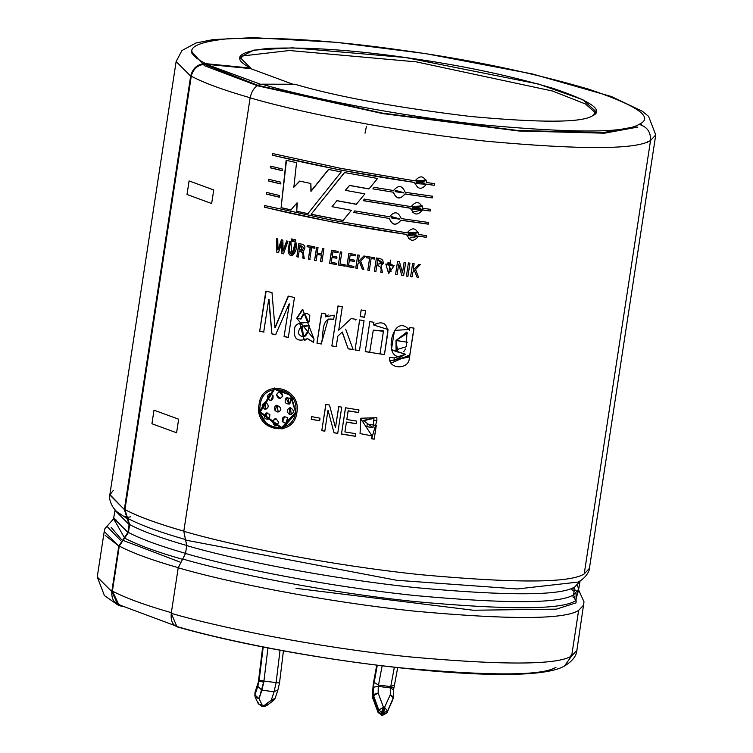 <?xml version="1.0" encoding="UTF-8"?>
<svg xmlns="http://www.w3.org/2000/svg" width="753" height="753" viewBox="0 0 753 753"><rect width="100%" height="100%" fill="white"/><g stroke="black" fill="none" stroke-linecap="round" stroke-linejoin="round"><path stroke-width="1.13" d="M381.507 712.244L383.465 707.283L378.787 709.966L381.507 712.244L378.787 709.966L378.222 711.67L380.943 713.938L381.507 712.244L380.943 713.938L383.183 714.352L384.303 710.192L383.221 710.06L382.665 712.517L383.748 712.658L382.665 712.517L382.1 714.221L382.665 712.517L381.507 712.244M393.885 687.574L390.478 687.724L393.885 687.574L393.715 689.541M390.732 686.623L394.337 667.29L390.732 686.623L378.543 685.07L390.732 686.623L394.412 684.966M267.24 703.801L266.656 705.627L264.312 706.455L264.265 705.429L263.644 706.427L271.268 700.196L274.083 691.734L276.116 682.604L280.031 650.3L276.116 682.604L263.926 681.051L276.116 682.604L274.083 691.734L261.903 690.181L263.757 682.237L259.051 681.051L257.78 686.416L261.903 690.181L274.083 691.734L271.268 700.196L264.265 705.429L262.185 705.166L264.265 705.429L264.312 706.455L261.564 706.154L262.185 705.166L259.088 698.643L262.185 705.166L258.326 703.801L262.185 705.166L261.564 706.154L258.335 703.82L258.128 702.634M258.279 682.783L254.966 692.741L254.928 694.991L259.051 681.051L263.192 647.081L259.164 680.26L263.926 681.051L259.088 698.643L261.903 690.181L257.78 686.416L254.928 694.991L254.966 692.741L258.279 682.783L262.675 646.978M556.015 667.233C542.64 675.865 491.125 676.09 401.481 667.92C314.707 658.856 223.773 640.351 178.725 627.051C173.086 626.167 170.592 621.592 171.251 613.319L178.216 567.781L171.251 613.319C219.057 627.437 315.563 647.072 407.646 656.691C502.788 665.37 557.455 665.125 571.649 655.967L578.615 610.429C564.421 619.587 509.753 619.832 414.621 611.154C322.529 601.534 226.022 581.9 178.216 567.781L185.52 553.483L186.725 545.605L185.605 540.099L396.671 580.281L517.217 588.968L578.106 582.078L517.217 588.968L396.671 580.281L185.605 540.099L183.798 531.279L250.128 97.862C252.001 89.598 255.888 85.033 261.79 84.176L294.865 84.251C336.949 96.657 395.485 107.397 470.474 116.47C541.143 122.908 581.758 122.73 592.3 115.924L596.178 111.792L582.907 99.716L538.499 84.044L405.509 57.529L292.475 47.825L253.817 50.122L239.887 57.275L250.702 68.081L205.776 63.666L250.702 68.081C231.35 58.188 237.28 51.628 268.492 48.399C306.819 46.893 352.489 49.933 405.509 57.529C458.37 64.767 507.371 74.98 552.523 88.186C591.265 101.213 604.527 110.465 592.3 115.924C581.758 122.73 541.143 122.908 470.474 116.47C395.485 107.397 336.949 96.657 294.865 84.251L261.79 84.176C306.838 97.476 397.782 115.981 484.555 125.045C574.2 133.215 625.705 132.989 639.081 124.358C625.705 132.989 574.2 133.215 484.555 125.045C397.782 115.981 306.838 97.476 261.79 84.176C255.888 85.033 252.001 89.598 250.128 97.862C297.934 111.971 394.44 131.615 486.523 141.235C581.664 149.903 636.332 149.659 650.526 140.5C636.332 149.659 581.664 149.903 486.523 141.235C394.44 131.615 297.934 111.971 250.128 97.862L183.798 531.279C231.613 545.398 328.12 565.032 420.202 574.652C515.344 583.33 570.002 583.086 584.206 573.927L650.526 140.5L655.75 134.938L650.526 140.5C650.931 132.086 647.119 126.702 639.081 124.358C654.592 117.421 637.772 105.693 588.63 89.165C531.354 72.42 469.204 59.459 402.149 50.282C334.897 40.643 276.953 36.784 228.338 38.704C188.758 42.799 181.238 51.119 205.776 63.666C197.804 63.76 192.777 67.911 190.678 76.091C192.777 67.911 197.804 63.76 205.776 63.666C181.238 51.119 188.758 42.799 228.338 38.704C276.953 36.784 334.897 40.643 402.149 50.282C469.204 59.459 531.354 72.42 588.63 89.165C637.772 105.693 654.592 117.421 639.081 124.358C647.119 126.702 650.931 132.086 650.526 140.5L584.206 573.927L589.42 568.355L584.206 573.927C570.002 583.086 515.344 583.33 420.202 574.652C328.12 565.032 231.613 545.398 183.798 531.279L186.725 545.605C233.063 559.291 326.586 578.323 415.835 587.641C508.04 596.047 561.013 595.811 574.774 586.935C561.013 595.811 508.04 596.047 415.835 587.641C326.586 578.323 233.063 559.291 186.725 545.605L185.52 553.483C231.858 567.16 325.381 586.192 414.63 595.51C506.835 603.925 559.808 603.69 573.57 594.814L574.774 586.935L579.838 581.542L574.774 586.935L573.57 594.814L575.508 600.819L573.57 594.814C559.808 603.69 506.835 603.925 414.63 595.51C325.381 586.192 231.858 567.16 185.52 553.483L182.715 558.98C229.609 572.826 324.289 592.093 414.63 601.534C507.955 610.043 561.587 609.798 575.508 600.819L578.615 589.938L575.508 600.819C561.587 609.798 507.955 610.043 414.63 601.534C324.289 592.093 229.609 572.826 182.715 558.98L178.216 567.781C226.022 581.9 322.529 601.534 414.621 611.154C509.753 619.832 564.421 619.587 578.615 610.429L583.839 604.857L578.615 610.429L571.649 655.967L576.873 650.394L571.649 655.967L564.496 665.991L571.649 655.967C557.455 665.125 502.788 665.37 407.646 656.691C315.563 647.072 219.057 627.437 171.251 613.319L176.974 626.807C298.725 661.699 526.291 688.92 564.496 665.991C572.252 661.36 576.374 656.164 576.873 650.394L584.008 601.863L578.605 589.872M114.974 509.593L115.011 510.412L129.121 524.512L127.285 518.742L116.499 511.447L127.285 518.742L124.358 509.517L190.65 76.072L176.127 61.539L190.65 76.072L124.33 509.499L109.806 494.966L113.308 490.391M190.678 76.091L191.29 76.138L124.876 509.565C137.724 516.407 157.49 523.646 184.184 531.279C157.49 523.646 137.724 516.407 124.876 509.565L124.358 509.517L127.652 518.337L124.876 509.565M122.315 606.494L118.193 605.177L111.802 591.557L97.25 577.005L111.802 591.557L118.776 546.019L124.396 537.633L113.665 518.798L124.396 537.633L127.916 532.39L113.807 518.28L127.916 532.39L129.121 524.512L115.087 510.035M580.121 580.77L578.633 589.411L573.57 594.814L578.633 589.411L577.476 585.203M113.694 518.732L104.949 528.578L104.225 531.467L118.776 546.019L105.138 535.374M115.585 602.184L120.979 605.591M109.882 494.58L124.33 509.499L129.121 524.512L127.916 532.39L118.776 546.019L111.802 591.557C111.369 599.906 115.002 604.894 122.711 606.542M124.97 509.565C137.808 516.407 157.575 523.646 184.278 531.289C157.575 523.646 137.808 516.407 124.97 509.565L191.29 76.138M250.514 97.862C223.801 90.219 204.025 82.971 191.177 76.128C204.025 82.971 223.801 90.219 250.514 97.862M344.902 431.94L346.399 422.132L344.902 431.94L355.698 433.681L355.303 436.288L341.467 434.048L345.486 407.778L358.983 409.961L358.588 412.578L348.121 410.884L346.804 419.525L356.583 421.106L356.178 423.713L346.399 422.132L356.178 423.713L356.583 421.106M311.638 416.654L311.234 419.261L319.761 420.729L311.234 419.261L311.638 416.654L320.016 418.188L319.62 420.805L311.234 419.261L319.62 420.805L320.016 418.188M302.894 309.643L296.955 318.171L301.059 319.008L296.701 318.218L300.824 319.065L304.428 313.464L308.504 322.19L299.722 323.253L304.316 340.591L307.384 338.662L313.54 342.38L314.039 339.123L313.54 342.38L307.384 338.662C297.002 342.521 292.832 338.671 294.875 327.122C296.117 323.997 300.127 322.425 306.913 322.425L309.031 321.964L309.831 315.563C305.869 311.573 302.866 312.73 300.824 319.065L296.701 318.218L314.039 339.123L302.744 309.681L296.701 318.218L302.019 309.925M337.965 305.953L331.847 345.956L336.196 346.728L337.805 336.233L342.173 332.082L348.187 348.818L353.148 349.656L345.674 329.183L353.148 349.656L348.187 348.818L342.173 332.082L337.805 336.233L336.196 346.728L331.847 345.956L337.965 305.953L342.323 306.735L338.737 330.162L351.237 318.547L356.141 319.376L355.567 319.921L356.141 319.376M356.15 319.376L355.482 320.006M361.158 309.963L360.15 316.571L361.158 309.963L365.572 310.697L364.565 317.295L360.15 316.571L361.233 309.878L360.15 316.571L364.565 317.295L365.572 310.697M409.914 327.555L409.519 330.162L409.914 327.555L414.018 328.11L409.321 358.004C409.274 370.071 387.72 369.591 389.753 357.346L394.186 357.986L405.5 354.249C381.178 368.452 391.315 309.182 409.519 330.162L409.143 329.485L394.506 330.388L391.381 349.938L405.5 354.249L391.287 349.505M377.611 178.461L368.961 188.965L349.439 185.483L345.354 190.33L364.885 193.86L356.32 204.327L336.845 200.722L332.007 206.68L351.416 210.313L343.001 220.544L311.121 214.294L344.45 172.541L377.611 178.461L344.45 172.541L311.121 214.294L344.629 172.475L311.121 214.294L343.001 220.544L351.416 210.313L332.007 206.68L336.845 200.722L356.32 204.327L364.885 193.86L345.354 190.33L349.608 185.407L368.961 188.965L377.611 178.461M400.916 220.158L428.156 224.055L428.41 222.361L428.231 224.159L400.916 220.158L428.231 224.159L428.485 222.474L401.17 218.568C398.29 211.555 394.421 210.962 389.574 216.779L354.757 210.915L353.505 212.431L354.757 210.915L389.574 216.779C394.421 210.962 398.29 211.555 401.17 218.568L428.485 222.474L428.231 224.159L400.916 220.252C396.059 226.098 392.2 225.505 389.32 218.464L353.505 212.431L354.889 210.84L353.505 212.431L389.32 218.464C392.2 225.505 396.059 226.098 400.916 220.252L400.916 220.158C396.078 226.013 392.219 225.42 389.357 218.379M374.137 187.346L372.886 188.871L374.137 187.346L393.593 190.528C398.441 184.711 402.3 185.304 405.189 192.316L432.504 196.222L432.241 197.907L404.926 194.01C400.078 199.846 396.21 199.253 393.33 192.222L372.886 188.871L374.232 187.262L372.886 188.871L393.33 192.222C396.21 199.253 400.078 199.846 404.926 194.01L404.935 193.907C400.088 199.761 396.238 199.168 393.367 192.128M279.372 195.469L279.194 197.182L266.355 194.086L266.609 192.401L279.372 195.469L279.194 197.182L266.355 194.086L266.609 192.401M282.206 168.945L282.027 170.649L270.365 167.834L270.628 166.149L282.206 168.945L282.027 170.649L270.365 167.834L270.628 166.149M296.522 243.125C297.99 250.363 290.554 262.27 288.088 250.965L289.519 241.6L290.893 241.901C289.133 247.097 289.227 251.267 291.166 254.42C293.924 252.274 295.251 248.405 295.138 242.824L296.522 243.125L292.578 255.804L288.088 250.965L289.519 241.6M295.345 239.746L295.016 241.901L293.689 241.619L294.028 239.454L295.345 239.746L295.016 241.901L293.689 241.619L294.028 239.454M314.942 246.956L314.745 248.255L311.62 247.624L309.803 259.456L308.372 259.164L310.189 247.332L307.083 246.692L307.28 245.393L314.942 246.956L314.745 248.255L311.62 247.624L309.803 259.456L308.372 259.164L310.434 247.276L307.337 246.645L307.535 245.337L307.083 246.692L310.434 247.276L308.372 259.164L310.189 247.332L307.083 246.692L307.28 245.393M332.214 256.105L332.873 251.784L332.214 256.105L336.958 256.989L336.751 258.298L332.007 257.413L331.264 262.308L336.497 263.286L336.299 264.595L329.588 263.334L331.593 250.203L338.144 251.427L337.946 252.735L332.873 251.784L337.946 252.735L338.144 251.427M349.514 259.267L350.173 254.956L349.514 259.267L354.334 260.124L354.136 261.423L349.307 260.576L348.564 265.48L353.891 266.411L353.684 267.72L346.86 266.515L348.865 253.375L355.538 254.552L355.341 255.86L350.173 254.956L355.341 255.86L355.538 254.552M374.636 257.771L374.439 259.079L371.125 258.533L369.309 270.365L367.793 270.12L369.601 258.288L366.287 257.733L366.495 256.425L374.636 257.771L374.439 259.079L371.125 258.533L369.309 270.365L367.793 270.12L369.676 258.204L366.372 257.648L366.579 256.349L366.287 257.733L369.676 258.204L367.793 270.12L369.601 258.288L366.287 257.733L366.495 256.425M394.167 265.621L388.623 273.659L390.703 260.086L388.623 273.659L394.167 265.621L385.828 264.011L388.623 273.659L385.828 264.011M409.952 263.155L407.947 276.295L406.404 276.069L408.418 262.938L409.952 263.155L407.947 276.295L406.375 275.974L407.947 276.295L406.404 276.069L408.418 262.938M296.898 412.484C293.698 439.074 253.479 430.622 259.07 404.549C261.526 378.11 301.737 386.543 296.898 412.484L282.008 428.909L267.315 425.68L259.154 412.06L274.337 388.049M418.809 264.388L413.162 270.101L418.809 264.388L420.325 264.595L415.552 269.565L418.743 277.791L417.218 277.584L414.442 270.581L412.832 272.275L412.126 276.878L410.601 276.662L412.606 263.531L414.131 263.738L413.162 270.101L414.131 263.738M399.448 261.63L402.507 272.85L404.116 262.317L405.651 262.533L403.636 275.673L401.763 275.4L398.714 264.181L397.095 274.713L395.57 274.487L397.575 261.357L399.448 261.63L402.507 272.85L404.116 262.317M381.14 265.583L382.392 272.473L380.745 272.209C381.799 268.172 380.491 265.96 376.792 265.602L375.898 271.438L374.373 271.193L376.387 258.063C383.164 258.524 384.755 261.037 381.14 265.583L383.23 263.531L376.387 258.063L374.373 271.193L376.444 257.968L374.373 271.193L375.898 271.438L376.792 265.602C380.491 265.96 381.799 268.172 380.745 272.209L380.783 272.125C381.809 268.087 380.491 265.884 376.848 265.508C380.491 265.884 381.809 268.087 380.783 272.125L382.392 272.473L381.14 265.583M365.431 256.246L360.668 261.093L363.85 269.461L362.334 269.207L359.567 262.082L357.967 263.738L357.27 268.341L355.755 268.077L357.769 254.947L359.275 255.201L358.306 261.564L363.915 255.992L365.431 256.246L360.668 261.093L363.85 269.461L362.334 269.207L359.67 261.997L362.419 269.122L359.567 262.082L357.967 263.738L357.27 268.341L355.755 268.077L357.769 254.947M345.251 264.887L345.053 266.195L338.332 264.971L340.337 251.831L341.834 252.104L340.027 263.936L345.251 264.887L345.053 266.195L338.332 264.971L340.337 251.831M321.653 253.893L322.491 248.443L323.941 248.735L321.936 261.865L320.477 261.583L321.456 255.201L317.004 254.326L316.034 260.707L314.585 260.416L316.599 247.285L318.039 247.568L317.211 253.017L321.653 253.893L322.491 248.443M302.932 257.94L304.457 258.251L302.668 257.987L304.203 258.307L303.13 251.342C306.509 246.89 305.069 244.32 298.819 243.614L296.804 256.754L298.216 257.055L299.101 251.21C302.508 251.7 303.704 253.959 302.668 257.987C303.704 253.959 302.508 251.7 299.101 251.21L298.216 257.055L296.804 256.754L298.819 243.614C305.069 244.32 306.509 246.89 303.13 251.342L304.203 258.307L302.932 257.94C303.92 253.912 302.744 251.653 299.383 251.163L299.383 251.163M292.889 239.209L292.559 241.365L291.242 241.082L291.571 238.927L292.889 239.209L292.559 241.365L291.242 241.082L291.571 238.927M276.445 238.654L276.85 252.349L276.445 238.654L277.753 238.955L277.989 249.93L281.415 239.793L282.883 240.122L283.09 251.107L286.592 240.96L287.938 241.252L283.457 253.846L281.904 253.488L281.754 242.551L278.384 252.697L276.85 252.349L276.793 238.616L276.85 252.349L278.384 252.697L282.074 242.513L281.904 253.488L282.074 242.513L281.904 253.488L283.457 253.846L287.938 241.252M280.784 182.207L280.605 183.911L268.36 180.965L268.614 179.27L280.784 182.207L280.605 183.911L268.36 180.965L268.614 179.27M426.678 182.546L426.113 180.127L415.101 180.889C419.948 175.025 423.807 175.581 426.678 182.546L434.434 183.61L434.17 185.294L426.424 184.231C421.586 190.114 417.717 189.568 414.837 182.574L340.215 169.999L272.294 155.222L272.558 153.537L340.469 168.305L415.101 180.889L340.469 168.305L272.558 153.537L272.294 155.222L272.944 153.508L272.294 155.222L340.215 169.999L414.818 182.48C362.984 174.837 315.611 165.745 272.69 155.203C315.611 165.745 362.984 174.837 414.818 182.48L414.941 183.572L426.424 184.231L414.903 183.459M422.744 208.28L422.179 205.87L411.157 206.633L364.396 199.14L363.153 200.665L364.396 199.14L411.157 206.633C416.004 200.769 419.873 201.315 422.744 208.28L430.49 209.343L430.236 211.038L422.489 209.974C417.642 215.857 413.783 215.311 410.903 208.317L363.153 200.665L364.508 199.065L363.153 200.665L410.884 208.214L363.266 200.58L410.884 208.214L411.006 209.315L422.433 209.871L412.39 212.148M418.724 234.531L418.16 232.112L407.138 232.875C411.995 227.02 415.854 227.566 418.724 234.531L426.48 235.595L426.217 237.28L418.47 236.226C413.623 242.108 409.764 241.553 406.884 234.569L332.261 221.984L264.341 207.207L264.604 205.522L332.515 220.3L407.138 232.875L332.515 220.3L264.604 205.522L264.341 207.207L332.261 221.984L406.865 234.465C355.03 226.832 307.657 217.739 264.736 207.188L264.99 205.503L264.736 207.188C307.657 217.739 355.03 226.832 406.865 234.465L406.987 235.567L418.47 236.226L408.371 238.4M286.131 160.295L281.076 207.724L290.903 209.955L296.946 202.952L290.903 209.955L281.076 207.724L286.131 160.295L296.541 162.676L293.839 187.252L299.619 181.078L310.838 183.487L310.904 191.224L328.496 169.444L341.231 171.929L307.892 213.626L296.757 211.245L296.946 202.952L296.757 211.245L297.247 202.915L296.757 211.245L307.892 213.626L341.231 171.929M380.011 353.929L365.243 351.632L369.836 321.625L373.949 322.275L373.544 324.948C382.496 320.533 387.249 323.159 387.804 332.826L384.454 354.597L380.011 353.929L384.454 354.597L380.011 353.929L383.418 331.273L373.281 330.181L369.685 352.338L365.243 351.632L369.836 321.625M359.623 319.959L355.039 349.966L359.623 319.959L364.047 320.684L359.454 350.691L355.039 349.966L359.708 319.874L355.039 349.966L359.454 350.691L364.047 320.684M325.842 314.001L325.4 316.853L334.294 315.178L333.664 319.338C320.26 316.514 324.166 335.264 321.249 344.008L316.957 343.199L321.55 313.192L325.842 314.001L325.4 316.853L327.216 315.46M265.809 291.138L259.681 331.141L263.71 332.073L268.708 299.459L271.908 333.927L275.607 334.746L289.058 303.958L275.607 334.746L271.908 333.927L268.708 299.459L263.71 332.073L259.681 331.141L265.809 291.138L271.984 292.569L274.958 327.527L288.211 296.155L294.451 297.482L288.333 337.485L284.06 336.582L289.331 303.911L284.06 336.582L289.331 303.911L284.06 336.582L288.333 337.485L294.451 297.482M325.814 404.38L321.795 430.66L324.797 431.187L328.016 410.112L334.021 432.787L328.016 410.112L324.797 431.187L321.795 430.66L325.814 404.38L329.485 405.039L335.471 427.704L338.699 406.629L341.73 407.147L337.711 433.417L334.021 432.787L328.016 410.112L334.021 432.787L337.711 433.417L341.73 407.147M371.624 438.792L376.876 420.72L373.799 420.259L372.98 427.638L366.852 426.716L367.257 424.099L376.293 425.454L374.194 439.178L371.624 438.792L374.175 439.074L371.624 438.792L372.048 435.893L360.725 418.687M121.741 539.797L111.086 527.288M573.682 597.515L572.817 596.903M250.702 68.081L250.617 68.617L292.87 84.242L250.617 68.617L250.702 68.081M239.953 58.668L243.36 55.844L289.472 50.517L416.268 61.859L552.486 91.019L585.514 103.999L595.698 113.11L585.514 103.999L552.486 91.019L416.268 61.859L289.472 50.517L243.36 55.844L239.953 58.668M635.984 126.589L602.739 132.66L517.462 130.448L382.148 113.082L258.646 85.55M257.799 85.305L202.943 63.704M114.155 520.954L116.338 520.088M125.337 517.725L130.617 516.831M296.004 588.347L473.364 610.241L556.363 609.149L576.092 602.842L576.064 593.242M574.097 591.34L571.64 589.411M122.193 540.07L180.193 562.124M577.504 591.849L575.245 590.051M574.332 589.401L572.289 588.046M107.698 527.072L120.913 540.814M192.467 52.701L204.543 65.737L257.206 85.663M258.006 85.898L382.693 113.59L518.779 131.003L604.443 133.187L637.866 127.069M578.125 582.078L578.106 582.078C588.742 576.459 590.079 567.348 589.42 568.355L655.75 134.938L648.549 116.301L642.215 111.199L611.342 96.506L532.352 73.945L425.426 53.576L336.29 42.319L253.309 37.65L213.137 39.589L195.959 42.996L181.944 50.545L176.127 61.539L109.806 494.966C109.477 493.799 108.037 502.9 116.499 511.447M295.59 412.23L281.678 427.629L260.312 411.835L274.516 389.367L290.319 395.165L295.59 412.23C300.221 387.993 262.515 380.077 260.284 404.822C254.994 429.182 292.719 437.088 295.59 412.23M284.483 426.744L295.807 412.173L284.483 426.744M282.224 428.862L267.569 425.605L259.465 411.985L274.629 388.002M274.478 388.03L259.465 411.995L282.093 428.89M276.577 389.188L291.185 395.843L295.807 412.173M287.317 397.49L285.905 398.243C284.173 402.328 285.425 404.22 289.67 403.919L287.561 397.433L286.149 398.186L288.973 404.192L286.149 398.186L287.524 397.462M282.573 421.548L285.829 423.421L282.573 421.548L284.634 416.607L282.328 421.605L286.018 423.384L287.552 417.755C288.55 423.158 286.808 424.438 282.328 421.605C281.914 417.077 283.655 415.797 287.552 417.755M287.787 417.699L284.418 416.663M266.374 402.582L264.708 402.488L265.771 409.312L265.047 409.359L265.931 409.293M267.099 412.823L265.837 413.199L267.899 419.685M268.247 399.325L270.816 400.502L273.038 395.541C273.405 400.069 271.711 401.349 267.955 399.363L269.715 393.697L267.955 399.363C267.023 393.951 268.708 392.68 273.038 395.541M289.726 414.432L291.204 414.555L290.526 407.75C286.535 409.265 286.187 411.505 289.491 414.489L291.091 414.574L289.726 414.432L289.67 407.815M277.386 411.919L278.243 411.976L277.019 405.199L275.043 410.507L277.386 411.919L275.043 410.507L276.888 405.227M276.398 425.501L272.501 421.068L276.144 425.558L278.77 422.386L276.078 418.762L274.977 418.743L272.501 421.068L275.043 418.734M285.905 398.243L285.905 398.243C290.95 397.349 292.211 399.241 289.67 403.919C285.425 404.22 284.173 402.328 285.905 398.243M288.926 404.21L289.67 403.919M265.047 409.359C260.971 406.14 261.31 403.89 266.073 402.62C269.226 405.632 268.887 407.872 265.047 409.359C268.887 407.872 269.226 405.632 266.073 402.62L264.774 402.479L265.348 409.312M269.461 418.903L269.885 414.366L269.461 418.903C264.567 419.769 263.362 417.868 265.837 413.199L269.885 414.366M266.129 413.152L266.929 412.851M280.37 398.403L276.53 394.77L280.314 398.412L282.789 396.087L279.165 391.598L276.53 394.77L279.09 391.616M290.526 407.75C294.837 410.922 294.489 413.171 289.491 414.489C286.187 411.505 286.535 409.265 290.526 407.75L289.641 407.825M275.043 410.507C272.181 399.391 287.552 410.187 277.123 411.976L275.043 410.507M276.53 394.77C279.354 390.327 281.443 390.76 282.789 396.087C280.107 399.495 278.017 399.052 276.53 394.77M272.501 421.068L276.078 418.762L278.77 422.386C275.927 426.838 273.838 426.396 272.501 421.068M213.739 189.954L211.659 203.526L187.008 194.5L189.088 180.927L213.739 189.954L189.088 180.927L187.008 194.5L211.659 203.526L213.739 189.954M154.007 410.169L178.659 419.205L176.588 432.777L151.927 423.741L154.007 410.169L151.927 423.741L176.588 432.777L178.659 419.205L154.007 410.169M412.832 272.275L412.126 276.878L412.832 272.275L414.442 270.581L412.832 272.275M412.606 263.531L410.601 276.662L412.126 276.878L412.776 272.172L414.385 270.468L417.218 277.584L418.743 277.791L417.218 277.584M417.153 277.481L418.677 277.678L415.496 269.461L420.259 264.491L415.496 269.461L418.743 277.791L415.552 269.565L420.325 264.595M414.084 263.635L413.115 269.998L414.084 263.635M412.07 276.775L410.554 276.558L412.07 276.775M409.914 263.051L407.9 276.191L409.914 263.051M395.56 274.393L397.085 274.619L398.704 264.087L401.763 275.4L403.636 275.673L401.744 275.306L398.704 264.087L397.085 274.619L395.56 274.393L397.095 274.713L398.704 264.087L401.763 275.4L403.636 275.673L405.651 262.533M405.622 262.439L403.608 275.57L405.622 262.439M397.575 261.357L395.57 274.487M388.247 262.336L392.642 266.007L387.117 264.745L388.266 262.242L387.851 262.91L388.266 262.242L391.071 271.409L388.247 262.336M392.661 265.16L388.266 262.242L392.661 265.16M383.512 262.204L383.249 263.418L381.187 265.498L383.512 262.204M375.954 271.353L374.429 271.108L375.954 271.353M376.989 264.294L377.761 259.521L381.649 263.418L376.989 264.294C382.863 263.597 383.108 262.035 377.714 259.606L376.989 264.294M381.507 263.682L377.761 259.521L381.507 263.682M382.43 272.379L380.783 272.125L382.43 272.379M374.495 258.994L371.191 258.448L374.495 258.994M369.384 270.28L367.869 270.035L369.384 270.28M363.915 255.992L358.306 261.564L364.01 255.916L358.306 261.564L359.275 255.201M357.374 268.256L355.868 268.002L357.374 268.256M363.934 269.376L362.419 269.122L363.934 269.376M348.564 265.48L349.307 260.576L354.136 261.423L354.334 260.124M354.249 261.347L349.439 260.5L354.249 261.347M355.454 255.785L350.305 254.881L355.454 255.785M348.865 253.375L346.86 266.515L349.006 253.3L346.86 266.515L353.684 267.72L353.891 266.411M353.806 267.644L346.992 266.44L353.806 267.644M340.027 263.936L341.834 252.104M345.194 266.12L338.492 264.896L345.194 266.12M331.264 262.308L332.007 257.413L336.751 258.298L336.958 256.989M336.92 258.232L332.186 257.347L336.92 258.232M338.116 252.669L333.052 251.718L338.116 252.669M331.593 250.203L329.588 263.334L331.781 250.137L329.588 263.334L336.299 264.595L336.497 263.286M336.469 264.529L329.767 263.268L336.469 264.529M316.599 247.285L314.585 260.416L316.034 260.707L317.229 254.269L321.663 255.145L317.229 254.269L321.663 255.145L320.477 261.583L321.663 255.145L320.477 261.583L321.936 261.865L323.941 248.735M322.143 261.809L320.684 261.526L322.143 261.809M317.211 253.017L318.039 247.568M314.585 260.416L316.825 247.229L314.585 260.416M316.251 260.651L314.81 260.359L316.251 260.651M310.048 259.399L308.626 259.107L310.048 259.399M314.98 248.198L311.855 247.568L314.98 248.198M296.804 256.754L299.092 243.567L296.804 256.754M298.489 256.999L297.077 256.707L298.489 256.999M299.308 249.902L300.296 245.177L302.226 250.325L299.308 249.902C304.739 249.403 304.974 247.841 300.023 245.224L299.308 249.902M302.461 250.269L300.296 245.177L302.226 250.316M295.308 241.854L293.99 241.572L295.308 241.854M292.851 241.327L291.543 241.045L292.851 241.327M292.701 255.785L288.39 250.928M295.138 242.824L292.051 254.458L290.893 241.901M292.296 254.429L295.355 243.219M295.411 242.89L292.192 254.439M278.714 252.66L277.189 252.311L278.714 252.66M283.777 253.799L282.224 253.45L283.777 253.799M286.592 240.96L283.09 251.107L286.902 240.913L283.09 251.107L282.883 240.122M281.415 239.793L277.989 249.93L281.744 239.755L277.989 249.93L277.753 238.955M282.375 170.62L270.76 167.815L282.375 170.62M280.963 183.883L268.746 180.936L280.963 183.883M279.542 197.145L266.741 194.067L279.542 197.145M426.377 184.127L434.17 185.294L434.434 183.61M426.527 181.313L426.631 182.442L426.527 181.313M416.607 181.972L424.626 180.974L416.663 183.468L416.588 181.868L416.597 183.101L416.588 181.868L424.918 183.158L416.607 181.972M424.504 180.72L416.588 181.868M404.935 193.907L432.241 197.907L432.429 196.109L432.241 197.907L432.504 196.222L405.189 192.316C402.3 185.304 398.441 184.711 393.593 190.528L393.725 190.17M395.109 191.629L395.278 190.923L403.439 192.693L395.109 191.629L403.41 192.909L395.109 191.629M395.137 191.544L403.448 192.608L395.523 190.349M422.433 209.871L430.236 211.038L422.433 209.871L430.236 211.038L430.49 209.343M430.424 209.24L430.161 210.925L430.424 209.24M422.593 207.056L422.697 208.176L422.593 207.056M412.672 207.715L420.682 206.708L412.729 209.212L412.653 207.612L412.663 208.835L412.653 207.612L420.974 208.892L412.672 207.715M420.56 206.463L412.653 207.612M391.089 217.881L391.259 217.175L399.429 218.944L391.089 217.881L399.401 219.161L391.089 217.881M391.118 217.786L399.438 218.85L391.504 216.6M418.414 236.113L426.217 237.28L418.414 236.113L426.217 237.28L426.48 235.595M426.405 235.491L426.142 237.176L426.405 235.491M418.574 233.298L418.677 234.428L418.574 233.298M416.541 232.705L408.634 233.863L416.673 232.959L408.71 235.463L408.634 233.863L408.644 235.087M408.653 233.967L416.955 235.143L408.653 233.967M356.461 204.251L337.033 200.656L356.461 204.251M369.064 188.881L349.608 185.407L369.064 188.881M343.17 220.469L311.375 214.247L343.17 220.469M328.496 169.444L311.168 191.177L328.722 169.387L311.168 191.177L310.838 183.487M299.619 181.078L293.839 187.252L299.92 181.031L293.839 187.252L296.541 162.676M281.076 207.724L286.479 160.267L281.076 207.724M291.223 209.918L281.424 207.687L291.223 209.918M308.156 213.57L306.565 213.24M391.381 349.91L405.5 354.249L394.318 360.329L394.186 357.986M389.753 357.346L389.856 360.96L409.566 356.903L414.018 328.11M389.847 360.932L409.623 356.084L413.924 328.101L409.839 354.832L390.911 363.21M396.069 340.544L406.912 332.111L406.366 346.728L396.238 349.787L396.031 340.441L396.059 349.74L397.725 352.056L396.031 340.441L407.345 342.201L396.069 340.544M403.664 351.802L405.575 348.903L403.664 351.802M407.392 333.231L406.874 331.988L396.031 340.441L407.392 333.231M409.453 330.059L408.945 329.174M383.437 330.849L373.3 330.134M380.011 353.835L384.444 354.494L388.04 329.692L384.454 354.597L388.03 329.522L373.544 324.948L373.949 322.275M369.714 352.244L365.29 351.538L369.714 352.244M364.631 317.211L360.226 316.486L364.631 317.211M359.52 350.606L355.115 349.881L359.52 350.606M348.187 348.818L342.295 331.998L348.187 348.818M353.232 349.571L348.281 348.733L353.232 349.571M338.869 330.087L351.34 318.463L338.869 330.087M351.237 318.547L338.737 330.162L342.323 306.735M331.847 345.956L338.106 305.878L331.847 345.956M336.327 346.653L331.988 345.881L336.327 346.653M328.27 314.961L325.578 316.787M321.55 313.192L316.957 343.199L321.738 313.126L316.957 343.199L321.249 344.008L328.204 319.131L333.664 319.338L334.294 315.178M321.418 343.942L317.145 343.133L321.418 343.942M328.092 319.178L333.673 319.234L328.336 319.065M299.91 323.216L304.428 340.563L299.722 323.253M308.598 322.162L304.589 313.436M309.125 325.635L308.617 330.351L309.125 325.635L308.617 330.351L303.76 336.949L301.991 326.633L309.125 325.635C302.508 324.91 298.885 327.508 298.263 333.41C302.621 338.794 306 337.796 308.401 330.407L309.125 325.635M307.525 326.002L301.802 326.67L307.525 326.002M303.958 336.892L308.617 330.351L303.958 336.892M313.54 342.351L307.591 338.596L313.54 342.351M275.269 327.489L288.493 296.117L275.269 327.489M288.211 296.155L274.958 327.527L271.984 292.569M259.681 331.141L266.157 291.11L259.681 331.141M264.049 332.045L260.03 331.113L264.049 332.045M271.908 333.927L269.047 299.43L271.908 333.927M275.918 334.709L272.219 333.89L275.918 334.709M288.597 337.438L284.342 336.535L288.597 337.438M311.403 419.195L311.798 416.588L311.403 419.195M321.795 430.66L325.945 404.305L321.795 430.66M324.92 431.111L321.926 430.584L324.92 431.111M337.796 433.333L334.116 432.711L337.796 433.333M338.699 406.629L335.471 427.704L338.803 406.554L335.471 427.704L329.485 405.039M346.804 419.525L348.197 410.799L358.588 412.578L358.983 409.961M358.626 412.484L348.197 410.799L358.626 412.484M345.486 407.778L341.467 434.048L345.561 407.693L341.467 434.048L355.303 436.288L355.698 433.681M355.341 436.203L341.542 433.963L355.341 436.203M356.225 423.628L346.474 422.047L356.225 423.628M367.257 424.099L366.852 426.716L372.98 427.638L363.379 420.494L373.921 418.414L373.799 420.259L376.876 420.72L376.848 417.68L360.866 418.235L360.047 433.596L372.048 435.893M371.624 438.698L374.175 439.074L376.274 425.36L374.194 439.178L376.293 425.454M366.871 426.622L372.98 427.638L366.852 426.716M363.247 421.049L373.874 417.953L363.379 420.475M376.858 420.616L373.789 420.165L376.858 420.616M191.206 76.147C193.483 68.259 198.481 64.297 206.209 64.259L250.617 68.617L206.209 64.259C198.481 64.297 193.483 68.259 191.206 76.147M260.566 84.28L206.209 64.259L260.566 84.28M118.795 604.687L112.404 591.067L119.285 546.066L128.434 532.437L129.638 524.568L127.652 518.337C140.274 525.048 159.683 532.164 185.897 539.656C159.683 532.164 140.274 525.048 127.652 518.337L129.638 524.568C142.082 531.194 161.246 538.207 187.111 545.614C161.246 538.207 142.082 531.194 129.638 524.568L128.434 532.437C140.877 539.063 160.041 546.085 185.906 553.483C160.041 546.085 140.877 539.063 128.434 532.437L124.631 538.103C137.253 544.814 156.662 551.921 182.866 559.423C156.662 551.921 137.253 544.814 124.631 538.103L119.285 546.066C132.133 552.909 151.908 560.147 178.593 567.781C151.908 560.147 132.133 552.909 119.285 546.066L112.404 591.067C125.252 597.901 145.018 605.139 171.712 612.782C145.018 605.139 125.252 597.901 112.404 591.067L118.786 604.678L174.432 625.404M373.413 683.479L376.82 665.219L373.347 683.828L372.622 696.318L373.187 694.624L373.319 687.235L377.291 665.285L373.319 687.235L372.622 696.318L378.222 711.67L378.787 709.966L373.469 695.725L372.904 697.429L373.187 694.624L378.787 709.966L383.465 707.283L384.548 707.415L390.327 694.586L390.44 687.931L378.26 686.378L390.44 687.931L390.327 694.586L393.499 697.212L386.929 712.78L392.925 698.906M393.499 697.212L390.327 694.586L384.548 707.415L383.465 707.283L378.147 693.033L378.26 686.378L382.129 665.868L378.26 686.378L378.147 693.033L383.465 707.283L383.221 710.06L384.303 710.192L383.183 714.352L386.929 712.78L387.503 711.077L383.748 712.658L387.503 711.077L393.282 698.247L393.499 697.212L393.282 698.247L390.327 694.586L393.282 698.247M262.741 646.996L258.684 680.674L262.741 646.996M267.946 648.013L263.926 681.051L267.946 648.013M255.032 696.111L254.928 694.991L259.088 698.643L254.928 694.991L255.032 696.111L254.928 694.991M258.335 703.82L255.239 697.287L259.088 698.643L255.239 697.287L254.834 695.443L255.088 691.951L258.354 682.105M259.164 680.26L259.051 681.051L263.757 682.237L263.926 681.051L259.164 680.26M266.656 705.627L264.265 705.429L266.656 705.627L273.668 700.394L271.268 700.196L273.668 700.394L275.118 698.37L271.268 700.196L275.118 698.37L277.961 689.833M275.24 697.579L275.118 698.37M274.083 691.734L277.913 689.936M276.116 682.604L279.448 682.99M393.621 689.823L390.44 687.931M384.548 707.415L387.503 711.077L384.548 707.415L384.303 710.192L384.548 707.415M383.465 707.283L381.696 712.3L382.665 712.517L383.465 707.283M378.147 693.033L373.469 695.725L378.147 693.033L373.187 694.624L378.147 693.033M378.26 686.378L373.319 687.235L378.26 686.378M378.543 685.07L374.109 682.378L378.543 685.07M386.882 712.931L383.183 714.352L382.562 715.35L383.183 714.352L382.1 714.221L381.479 715.209L382.1 714.221L378.222 711.67L378.11 712.545L372.528 696.77L373.309 683.639L372.622 691.282M372.622 691.245L372.791 698.295L378.11 712.545L381.178 714.569M392.586 700.243L386.873 712.931L382.562 715.35L381.479 715.209M392.718 699.951L386.873 712.931M191.469 52.945L192.062 51.289M641.434 124.499L641.848 125.158M647.429 142.741L647.542 141.809M365.036 133.215L366.419 126.372M125.535 516.445L126.692 517.236M115.011 510.412L113.524 519.062M104.225 531.467L97.25 577.005L104.451 595.632L118.193 605.177M571.894 654.348L570.228 656.644M578.671 590.23L578.633 589.411M392.661 700.102L393.593 696.76L393.715 689.494M277.932 689.917L279.514 683.009L283.41 650.921M397.706 667.657L394.412 685.334M393.941 687.677L394.403 685.399M376.745 665.21L373.309 683.639"/></g></svg>
